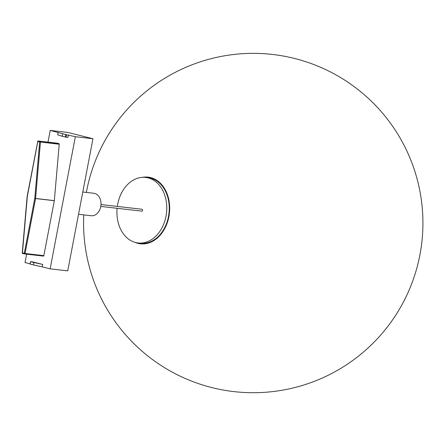 <?xml version="1.0" encoding="UTF-8"?>
<svg xmlns="http://www.w3.org/2000/svg" width="445" height="445" viewBox="0 0 445 445"><rect width="100%" height="100%" fill="white"/><g stroke="black" fill="none" stroke-linecap="round" stroke-linejoin="round"><path stroke-width="0.67" d="M65.81 134.607L65.343 137.049L66.127 137.194L66.594 134.757L50.229 130.429L47.999 142.122M50.229 130.429L67.824 132.454L92.949 138.729L75.355 136.704L66.594 134.757M68.38 134.963L67.918 137.399L66.127 137.194M30.204 264.096L30.527 261.654L32.457 261.866L42.687 264.419L42.225 266.861L50.146 268.836L75.355 136.704M26.622 254.173L25.02 262.561L30.11 263.835M92.949 138.729L67.74 270.866L50.146 268.836M30.249 264.158L42.225 266.861M24.492 253.917L22.706 253.472A0.567 0.373 -76 0 1 22.445 252.877L27.329 196.456L37.814 141.516A0.567 0.373 -76 0 1 38.287 141.004A0.567 0.423 -83.4 0 0 38.248 140.998L38.248 140.998A0.567 0.567 0 0 0 37.625 141.454L40.456 142.05A0.567 0.423 -83.4 0 0 40.133 141.465A0.567 0.373 104 0 0 39.661 141.977L34.771 198.398L35.556 198.542A0.567 0.423 -83.4 0 0 35.567 198.464L34.771 198.398L24.291 253.339A0.567 0.373 104 0 0 24.525 253.928L24.525 253.928A0.567 0.373 104 0 0 24.553 253.934A0.567 0.423 -83.4 0 0 24.597 253.939L24.597 253.939A0.567 0.423 -83.4 0 0 25.076 253.483L22.389 252.893M37.769 141.454L27.145 196.395A0.567 0.567 0 0 0 27.139 196.451L22.25 252.871A0.567 0.567 0 0 0 22.678 253.466L24.525 253.928A0.567 0.567 0 0 0 24.597 253.939L43.365 256.103A0.567 0.423 96.6 0 1 43.321 256.098L24.636 253.945M56.971 143.157A0.567 0.423 96.6 0 1 57.055 143.168L58.901 143.629A0.567 0.423 96.6 0 1 59.218 144.213L54.335 200.628A0.567 0.423 96.6 0 1 54.323 200.706L43.844 255.647A0.567 0.423 96.6 0 1 43.365 256.103M33.425 264.953L33.887 262.511L42.687 264.419M30.711 261.721L33.887 262.511M62.634 133.817L62.167 136.253L57.689 134.846L58.15 132.404M65.343 137.049L62.167 136.253M82.787 192.001L93.767 193.269A11.314 8.505 96.6 0 1 94.59 193.419A11.314 8.505 96.6 0 1 100.854 206.029A11.314 8.505 96.6 0 1 91.18 215.742L78.531 214.284M101.004 204.539L141.966 209.261A0.94 0.706 96.6 0 1 141.755 211.136L100.787 206.413M117.118 208.293A32.991 24.809 -83.4 0 0 138.084 242.976A32.991 24.809 -83.4 0 0 166.291 214.64A32.991 24.809 -83.4 0 0 148.029 177.855A32.991 24.809 -83.4 0 0 145.637 177.422A32.991 24.809 -83.4 0 0 117.335 206.424M145.637 177.422L148.107 177.705A32.991 24.809 96.6 0 1 150.499 178.139A32.991 24.809 96.6 0 1 168.761 214.924A32.991 24.809 96.6 0 1 140.553 243.259L138.084 242.976M142.556 177.321A33.564 25.237 96.6 0 1 150.605 177.583A33.564 25.237 96.6 0 1 168.471 218.645A33.564 25.237 96.6 0 1 135.063 242.369M58.901 143.629L38.287 141.004L57.055 143.168M54.335 200.628L35.567 198.464L40.456 142.05L59.218 144.213M43.844 255.647L25.076 253.483L35.556 198.542L54.323 200.706M30.06 264.096L30.527 261.654M57.016 143.162L38.248 140.998M83.771 214.891A169.679 169.679 0 0 0 233.825 391.594A169.679 169.679 0 0 0 421.337 246.207A169.679 169.679 0 0 0 280.155 55.508A169.679 169.679 0 0 0 86.363 192.412"/></g></svg>

